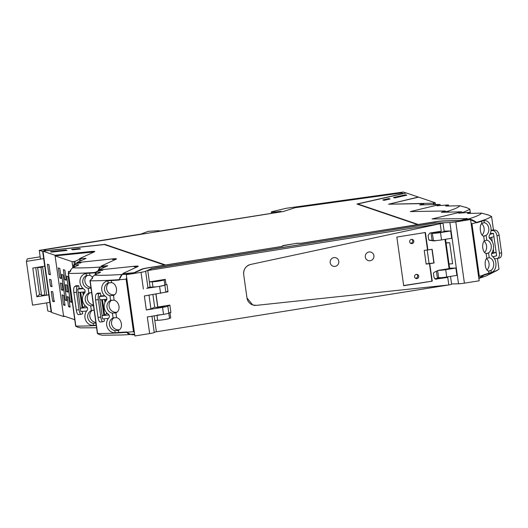 <?xml version="1.0" encoding="UTF-8"?>
<svg xmlns="http://www.w3.org/2000/svg" width="528" height="528" viewBox="0 0 528 528"><rect width="100%" height="100%" fill="white"/><g stroke="black" fill="none" stroke-linecap="round" stroke-linejoin="round"><path stroke-width="0.79" d="M152.909 294.591L154.678 307.184L150.929 308.9L149.008 295.218M164.71 306.22L164.611 306.405A3.551 0.35 172 0 1 161.522 307.164A3.551 0.35 172 0 1 157.733 307.448L154.678 307.184M436.418 271.24L437.29 277.444L438.629 277.655A7.102 0.7 -8 0 0 446.741 276.995L456.911 275.365L455.882 268.039L449.618 268.191M444.352 231.343L443.579 231.686A3.729 0.37 -8 0 1 438.9 232.432A3.729 0.37 -8 0 1 437.375 232.492L431.046 233.039L432.076 240.365L433.415 240.577L432.386 233.257A7.102 0.7 -8 0 0 440.504 232.591L450.668 230.96L444.147 231.119M446.074 242.999L449.658 242.728L446.048 242.814M449.658 242.728L452.608 263.729L449.024 264M451.572 283.952L458.509 283.787A6.217 0.614 -8 0 0 464.409 283.16L479.173 280.797L470.567 219.536L455.803 221.905A6.217 0.614 -8 0 1 449.896 222.526L435.864 223.073M433.415 240.577A7.102 0.7 172 0 0 441.533 239.917L451.697 238.286L450.668 230.96M470.567 219.536L463.637 219.707A91.615 9.022 -8 0 1 461.36 220.321A91.766 9.035 -8 0 1 460.033 220.671L442.438 221.093A7.108 0.7 -8 0 0 435.686 221.806L301.237 243.342L296.584 243.368L284.071 245.375L282.302 246.378L147.853 267.92A7.108 0.7 -8 0 0 142.586 269.135L134.581 272.811A91.687 9.029 -8 0 1 129.631 273.233A91.687 9.029 -8 0 1 129.439 273.253L126.271 274.699L134.878 335.96L149.642 333.59A6.217 0.614 -8 0 0 149.648 333.59A6.217 0.614 -8 0 0 154.255 332.528L156.341 331.571M150.929 308.9L146.329 309.962L162.545 307.362L163.528 314.365L147.319 316.965L149.648 333.59M163.528 314.365A7.102 0.7 -8 0 0 168.795 313.15L170.861 312.206M157.258 315.058A7.102 0.7 -8 0 0 168.557 313.249A7.102 0.7 -8 0 0 168.795 313.15L167.812 306.154A7.102 0.7 172 0 1 162.545 307.362M167.812 306.154L169.877 305.204M147.767 270.534L440.2 223.681L441.256 231.205L440.2 223.681A3.551 0.35 -8 0 0 442.992 222.941A3.551 0.35 -8 0 0 442.919 222.882A3.551 0.35 -8 0 0 442.127 222.836L438.181 222.928A7.102 0.7 -8 0 0 431.435 223.641L156.625 267.67A7.102 0.7 -8 0 0 152.942 268.389A7.102 0.7 -8 0 0 151.358 268.884L147.767 270.534L149.365 281.912L165.304 279.358L164.122 279.899L164.861 285.146L166.043 284.605L164.861 285.146L165.845 292.149L167.911 291.199M165.845 292.149L144.362 295.957L146.329 309.962M164.122 279.899A7.102 0.7 172 0 1 152.262 281.82L149.365 281.912L150.104 287.159L153.001 287.067A7.102 0.7 172 0 0 153.325 287.054A7.102 0.7 172 0 0 164.624 285.245A7.102 0.7 172 0 0 164.861 285.146L159.595 286.361L160.578 293.363M150.071 286.942L147.543 288.064A6.217 0.614 -8 0 1 146.659 288.314L159.595 286.361M435.838 222.862L152.084 268.62M152.038 268.33L145.642 271.273L147.979 287.899M438.194 270.382A7.102 0.7 -8 0 0 445.711 269.669L455.882 268.039M443.065 269.57A3.729 0.37 -8 0 0 446.695 269.188A3.729 0.37 -8 0 0 449.44 268.541M431.046 233.039L432.386 233.257M126.271 274.699L141.035 272.336A6.217 0.614 -8 0 0 141.042 272.329A6.217 0.614 -8 0 0 145.642 271.273M417.806 224.671L357.826 204.263M43.012 251.486L39.257 250.364L140.943 234.076L148.243 231.343L158.816 230.683L159.872 231.04L279.464 212.065L281.47 211.603L280.751 211.345A10.659 1.049 172 0 1 272.639 212.091A3.571 0.35 172 0 1 271.28 212.005A3.571 0.35 172 0 1 272.296 211.609L286.255 208.27L403.313 192.04L406.124 192.997M165.092 265.155L104.907 244.391L165.541 264.977L281.827 246.457M104.907 244.391L46.299 250.701L43.831 249.863L45.804 250.866M123.07 274.474L122.932 273.484L124.087 273.537A91.7 9.029 172 0 0 133.94 272.752L133.954 272.87M134.693 334.653A91.7 9.029 172 0 1 132.7 334.798L131.663 334.64M46.642 302.887L47.771 310.926L51.526 312.041M460.033 220.506L443.23 220.915A8.171 0.805 -8 0 0 435.468 221.734L418.255 224.486L357.786 203.96L406.283 192.964L418.321 197.05L388.601 204.204L423.317 203.603L419.615 204.923L440.062 204.428L410.342 211.589L444.715 210.982L444.959 211.266L441.355 212.302L461.802 211.807L432.082 218.968L466.699 218.645A91.714 9.035 172 0 1 460.033 220.506L460.053 220.664M357.786 203.96L357.832 204.31M272.758 212.956L272.639 212.091M280.817 211.834L280.751 211.345M39.257 250.364L40.491 259.129M42.669 251.519L51.176 312.081M41.573 266.653L42.682 267.029L46.616 295.033L44.893 295.304L40.96 267.3L42.682 267.029M123.057 273.385L137.999 266.515C138.772 266.046 137.478 265.973 134.119 266.284L98.485 270.019L107.791 265.742L101.198 266.079L116.259 259.136C117.031 258.667 115.738 258.588 112.378 258.905L76.745 262.64L86.051 258.364L79.576 258.621L94.519 251.75C95.291 251.282 93.997 251.209 90.638 251.526L55.004 255.255L42.973 251.17L104.386 244.556L164.868 265.195M133.94 272.752L141.577 269.24A8.171 0.805 -8 0 1 147.642 267.848L164.855 265.089M283.529 245.685L296.881 243.25L301.303 243.23L417.569 224.598L356.928 204.013L403.214 193.519L401.57 192.964L295.231 207.702L283.318 211.497L43.831 249.863M283.49 245.395L281.807 246.352M79.807 261.235L79.457 258.7M101.33 267.095L101.198 266.079M71.557 249.388L72.824 249.817L80.52 248.985L79.259 248.556L71.557 249.388M67.03 250.437L65.776 250.008L50.417 251.665L51.678 252.087L67.03 250.437M42.973 251.17L51.579 312.431L63.617 316.516L64.931 316.378M445.058 210.989L445.091 212.197M423.317 203.603L423.35 204.831M466.455 218.368L466.831 219.582M382.8 199.921L384.061 200.35L390.146 198.977L388.879 198.541L382.8 199.921M394.713 197.934L406.837 195.188L405.583 194.759L393.452 197.512L394.713 197.934M43.758 294.921C40.649 295.607 41.032 295.739 44.893 295.304M38.966 267.069L37.627 267.498L41.567 295.502M39.824 266.917C36.716 267.604 37.092 267.736 40.96 267.3M98.611 270.904L98.485 270.019M76.87 263.525L76.745 262.64M63.617 316.516L55.004 255.255M50.351 274.791L48.939 264.752L47.441 264.238L48.853 274.283L50.351 274.791M52.021 286.691L51.058 279.8L49.553 279.292L50.523 286.183L52.021 286.691M51.269 291.489L52.727 291.7L54.14 301.745L52.642 301.237L51.269 291.489M79.259 248.556L79.339 249.11M65.776 250.008L65.855 250.562M461.802 211.807L461.921 212.652M440.062 204.428L440.18 205.273M388.978 199.241L388.879 198.541M405.676 195.452L405.583 194.759M48.853 274.283L50.259 274.151M50.523 286.183L51.935 286.051M52.642 301.237L54.536 301.052M105.461 299.363A31.97 3.148 -8 0 0 106.729 299.693M126.106 279.2L133.485 331.703A103.019 10.144 172 0 1 126.661 332.244L126.614 331.947A103.019 10.144 172 0 1 118.628 332.475A10.659 1.049 172 0 0 115.256 332.759L115.15 332.765A7.94 7.504 65.3 0 1 108.662 329.723A7.94 7.504 65.3 0 1 108.643 329.696A9.2 8.699 65.3 0 1 108.781 317.876A2.475 2.343 -114.7 0 0 108.352 314.233A9.207 8.705 -114.7 0 1 108.26 314.173A9.207 8.705 -114.7 0 1 104.293 307.963A9.207 8.705 -114.7 0 1 104.247 307.646A9.207 8.705 -114.7 0 1 104.234 307.553A9.207 8.705 -114.7 0 1 106.319 300.373A2.475 2.343 -114.7 0 0 105.798 296.663A9.2 8.699 65.3 0 1 102.392 285.219A7.94 7.504 65.3 0 1 106.042 281.417A7.94 7.504 65.3 0 1 107.857 280.863L107.956 280.85A10.659 1.049 172 0 1 111.335 280.559L111.626 282.638L108.154 282.955L107.857 280.863M107.052 313.177L107.131 313.731M115.15 332.765L114.86 330.673A6.752 6.382 65.3 0 1 112.061 329.353A6.752 6.382 65.3 0 1 113.032 317.981A6.752 6.382 65.3 0 1 113.071 317.962L112.398 313.17A6.752 6.382 65.3 0 1 107.072 307.659A6.752 6.382 65.3 0 1 110.57 300.478A6.752 6.382 65.3 0 1 110.616 300.458L109.936 295.667M111.626 282.638C117.038 283.576 118.477 293.806 113.414 295.39L109.943 295.667A6.752 6.382 65.3 0 1 105.785 284.856A6.752 6.382 65.3 0 1 108.108 282.975A6.752 6.382 65.3 0 1 108.154 282.955M118.582 332.475A10.659 1.049 172 0 1 118.628 332.475A103.019 10.144 172 0 0 126.614 331.947L126.674 332.343A103.019 10.144 -8 0 1 97.594 333.491L90.189 280.784A103.019 10.144 -8 0 0 119.262 279.635L122.093 274.54L127.426 274.171M119.321 280.031A103.019 10.144 172 0 1 111.335 280.559A103.019 10.144 172 0 0 119.321 280.031M106.484 281.213L107.956 280.85M114.86 330.673L118.338 330.396L118.628 332.475M114.121 317.605A6.752 6.382 -114.7 0 0 112.002 325.433A6.752 6.382 -114.7 0 0 118.899 329.795A6.752 6.382 -114.7 0 0 119.46 329.703M113.513 295.35L114.088 300.142C116.84 301.052 118.496 303.217 119.071 306.629C119.17 309.731 118.107 311.817 115.876 312.893L116.543 317.645L113.071 317.962M112.398 313.17L115.969 312.853M111.665 300.102A6.752 6.382 -114.7 0 0 109.54 307.93A6.752 6.382 -114.7 0 0 116.437 312.292A6.752 6.382 -114.7 0 0 117.005 312.2M114.088 300.142L110.616 300.458M109.204 282.599A6.752 6.382 -114.7 0 0 107.085 290.426A6.752 6.382 -114.7 0 0 113.975 294.789A6.752 6.382 -114.7 0 0 114.543 294.703M119.275 279.734A103.019 10.144 172 0 0 126.106 279.193A30.083 9.346 83.9 0 1 126.397 278.322L126.674 277.576M133.485 331.703A30.083 9.346 83.9 0 0 133.973 332.224L134.409 332.633M116.543 317.645C121.955 318.582 123.394 328.812 118.338 330.396L118.43 330.356M126.661 332.244L130.502 334.376L134.614 334.079M104.531 299.442L104.96 302.478M106.359 312.418L106.544 313.744L104.603 314.899A3.551 0.35 172 0 1 103.805 315.163L102.109 315.599L109.012 314.998M107.659 313.724L106.544 313.744M102.115 315.592L99.904 299.845L106.861 299.237M130.766 334.363L130.522 334.475A31.053 9.649 -96.1 0 1 126.674 332.343M100.465 334.706L101.97 335.247M92.215 278.678L91.938 277.985L94.294 275.174L100.353 272.389A3.551 0.35 -8 0 0 100.511 272.257A3.551 0.35 -8 0 0 98.881 272.191L95.179 272.375L97.442 271.26A4.264 0.422 172 0 1 102.755 270.237M123.011 274.012L122.08 274.441A31.053 9.649 -96.1 0 0 119.262 279.635M108.207 280.738L108.728 280.705A103.019 10.144 172 0 0 111.289 280.566A10.659 1.049 172 0 1 111.335 280.559M100.34 321.955L100.056 321.994A5.326 1.657 83.9 0 1 98.05 317.427L100.802 317.13A5.326 1.657 83.9 0 0 102.953 321.704A5.326 1.657 83.9 0 0 103.118 321.651L104.399 321.064L104.082 318.793M98.05 317.427L95.588 299.924A5.326 1.657 83.9 0 1 96.142 294.182L96.406 293.951A17.761 1.749 -8 0 0 96.617 293.825L97.687 293.119A103.019 10.144 -8 0 0 100.465 293.06L100.861 295.865A103.019 10.144 -8 0 0 104.306 295.753A103.019 10.144 -8 0 0 104.663 295.739A103.019 10.144 -8 0 0 104.669 295.739M99.917 334.772L97.403 333.564L89.965 280.632L91.238 279.345C92.453 278.626 92.756 278.223 92.136 278.117L92.525 278.216M130.522 334.475A92.242 9.088 172 0 1 122.219 334.97L101.897 335.247M94.294 275.174C101.145 275.477 110.405 275.233 122.08 274.441M134.204 266.871A7.814 0.772 172 0 1 137.392 266.792M99.891 299.845L99.422 296.518L100.861 295.865M99.422 296.518L104.993 296.036M102.109 315.599L102.571 318.925L108.339 318.424M96.406 293.951L100.465 293.06M99.185 293.654A5.326 1.657 83.9 0 0 98.34 299.627L100.802 317.13M83.721 291.977A31.97 3.148 -8 0 0 84.988 292.314M96.221 325.136A10.659 1.049 172 0 0 93.515 325.38L93.41 325.387A7.94 7.504 65.3 0 1 86.922 322.337A7.94 7.504 65.3 0 1 86.902 322.318A9.2 8.699 65.3 0 1 87.041 310.49A2.475 2.343 -114.7 0 0 86.612 306.854A9.207 8.705 -114.7 0 1 86.519 306.794A9.207 8.705 -114.7 0 1 82.553 300.577A9.207 8.705 -114.7 0 1 82.5 300.26A9.207 8.705 -114.7 0 1 82.493 300.175A9.207 8.705 -114.7 0 1 84.579 292.987A2.475 2.343 -114.7 0 0 84.058 289.285A9.2 8.699 65.3 0 1 80.652 277.84A7.94 7.504 65.3 0 1 84.302 274.039A7.94 7.504 65.3 0 1 86.117 273.484L86.216 273.464A10.659 1.049 172 0 1 89.595 273.181L89.885 275.26L86.414 275.576L86.117 273.484M85.312 305.798L85.391 306.352M93.41 325.387L93.119 323.294A6.752 6.382 65.3 0 1 90.321 321.974A6.752 6.382 65.3 0 1 91.285 310.603A6.752 6.382 65.3 0 1 91.331 310.583L90.658 305.791A6.752 6.382 65.3 0 1 85.331 300.28A6.752 6.382 65.3 0 1 88.829 293.099A6.752 6.382 65.3 0 1 88.869 293.08L88.196 288.288A6.752 6.382 65.3 0 1 84.044 277.477A6.752 6.382 65.3 0 1 86.368 275.596A6.752 6.382 65.3 0 1 86.414 275.576M97.99 271.069L100.353 267.155L105.488 266.798M95.238 272.818A103.019 10.144 172 0 1 89.595 273.181A103.019 10.144 172 0 0 95.238 272.818M84.744 273.834L86.216 273.464M93.119 323.294L95.951 323.242M92.38 310.226A6.752 6.382 -114.7 0 0 90.044 317.394A6.752 6.382 -114.7 0 0 95.839 322.417M94.109 310.127L91.331 310.583M90.658 305.791L93.496 305.738M89.925 292.723A6.752 6.382 -114.7 0 0 87.582 299.891A6.752 6.382 -114.7 0 0 93.377 304.913M91.648 292.624L88.876 293.08M88.196 288.288L91.034 288.235M87.463 275.22A6.752 6.382 -114.7 0 0 85.12 282.388A6.752 6.382 -114.7 0 0 90.915 287.41M89.885 275.26L92.644 276.929M82.79 292.063L83.219 295.099M84.619 305.039L84.803 306.359L82.863 307.514A3.551 0.35 172 0 1 82.064 307.784L80.368 308.22L87.272 307.613M85.919 306.339L84.803 306.359M78.599 314.576L78.316 314.609A5.326 1.657 83.9 0 1 76.309 310.042L73.847 292.545A5.326 1.657 83.9 0 1 74.402 286.796L74.666 286.572A17.761 1.749 -8 0 0 74.877 286.44L75.946 285.74A103.019 10.144 -8 0 0 78.725 285.681L79.121 288.479L77.682 289.139L78.151 292.466L85.12 291.859M78.725 327.32L80.23 327.868M70.475 271.3L70.198 270.607L72.554 267.788L78.613 265.01A3.551 0.35 -8 0 0 78.771 264.878A3.551 0.35 -8 0 0 77.141 264.812L73.438 264.997L75.702 263.875A4.264 0.422 172 0 1 81.015 262.852M101.27 266.633L100.34 267.062A31.053 9.649 -96.1 0 0 97.931 271.082M86.467 273.352L86.988 273.326A103.019 10.144 172 0 0 89.549 273.181A10.659 1.049 172 0 1 89.595 273.181M78.164 292.466L80.375 308.213M76.309 310.042L79.061 309.745A5.326 1.657 83.9 0 0 81.213 314.318A5.326 1.657 83.9 0 0 81.378 314.272L82.658 313.685L82.342 311.414M79.121 288.479A103.019 10.144 -8 0 0 82.566 288.374A103.019 10.144 -8 0 0 82.922 288.361A103.019 10.144 -8 0 0 82.929 288.361M96.274 325.525A103.019 10.144 -8 0 1 75.854 326.106L68.449 273.405A103.019 10.144 -8 0 0 95.185 272.422M78.177 327.386L75.662 326.179L68.224 273.253L69.498 271.96C70.712 271.247 71.016 270.838 70.396 270.739L70.785 270.831M72.554 267.788C79.405 268.099 88.664 267.854 100.34 267.062M112.464 259.486A7.814 0.772 172 0 1 115.652 259.413M77.682 289.139L83.252 288.658M80.368 308.22L80.83 311.54L86.599 311.038M74.666 286.572L78.725 285.681M77.444 286.268A5.326 1.657 83.9 0 0 76.6 292.248L79.061 309.745M483.839 220.565L484.011 220.598A7.94 6.026 -91.4 0 1 484.605 220.546A7.94 6.026 -91.4 0 1 489.251 223.219A7.94 6.026 -91.4 0 1 489.265 223.238A9.2 6.983 -91.4 0 1 489.502 235.191A2.475 1.881 88.6 0 0 489.126 237.257A2.475 1.881 88.6 0 0 489.944 238.834A9.207 6.989 88.6 0 1 490.017 238.887A9.207 6.989 88.6 0 1 493.343 244.886A9.207 6.989 88.6 0 1 493.396 245.203A9.207 6.989 88.6 0 1 493.409 245.289A9.207 6.989 88.6 0 1 491.964 252.694A2.475 1.881 88.6 0 0 491.608 254.866A2.475 1.881 88.6 0 0 491.667 255.116A2.475 1.881 88.6 0 0 492.479 256.397A9.2 6.983 -91.4 0 1 495.515 267.716A7.94 6.026 -91.4 0 1 491.311 272.501L491.231 272.521A10.659 1.049 -8 0 0 488.875 273.154L488.585 271.075L491.014 270.409L491.311 272.501M484.011 220.598L484.308 222.691A6.752 5.122 -91.4 0 1 486.565 223.826A6.752 5.122 -91.4 0 1 486.097 235.402L486.77 240.194A6.752 5.122 -91.4 0 1 491.152 245.381A6.752 5.122 -91.4 0 1 488.552 252.905L489.225 257.697A6.752 5.122 -91.4 0 1 492.835 268.323A6.752 5.122 -91.4 0 1 491.014 270.409M498.973 269.181L497.488 258.463L498.973 269.181A103.019 10.144 172 0 1 483.945 275.101L483.892 274.705L478.83 278.335M483.892 274.705A103.019 10.144 -8 0 0 488.875 273.154A103.019 10.144 -8 0 1 483.892 274.705M484.308 222.691L481.873 223.318L481.576 221.245A10.659 1.049 -8 0 1 483.932 220.612M482.097 234.993A6.752 5.122 88.6 0 0 481.576 223.654M489.694 271.036L488.585 271.075C485.232 270.838 483.793 260.614 486.79 258.324L486.123 253.572C484.407 253.018 483.265 251.031 482.717 247.625C482.506 244.484 483.041 242.22 484.328 240.821L483.661 236.075L486.097 235.402M481.873 223.318C478.87 225.608 480.308 235.831 483.661 236.075L484.77 236.029M486.77 240.194L484.328 240.821M484.559 252.496A6.752 5.122 88.6 0 0 484.037 241.157M487.232 253.532L486.123 253.572L488.552 252.905M489.225 257.697L486.79 258.324M487.014 269.993A6.752 5.122 88.6 0 0 486.499 258.661M478.632 276.962A30.083 19.364 -102.8 0 0 479.332 276.296L471.953 223.786A30.083 19.364 -102.8 0 0 471.075 223.159M471.946 223.786A103.019 10.144 -8 0 0 476.553 222.493L476.593 222.79A103.019 10.144 -8 0 0 481.576 221.245A10.659 1.049 -8 0 1 481.602 221.232A103.019 10.144 -8 0 0 483.094 220.73L483.391 220.625M479.332 276.296A103.019 10.144 -8 0 0 483.932 275.002M476.553 222.493L468.712 219.001L466.666 219.628M491.924 252.754L492.466 252.754L492.36 251.988M492.466 252.754A3.551 0.35 172 0 0 493.825 252.681L496.168 252.463L491.594 253.671M492.921 256.766L496.637 255.79L493.931 236.716L489.317 237.937M481.576 221.245A103.019 10.144 -8 0 1 476.593 222.79L476.54 222.394A31.053 19.991 77.2 0 0 468.699 218.909L467.174 218.942M487.549 214.81L481.595 213.121L468.283 213.437A3.551 0.35 -8 0 1 467.419 213.332A3.551 0.35 -8 0 1 468.019 213.048L468.072 213.444M483.945 275.101A31.053 19.991 77.2 0 1 478.843 278.434M498.887 258.1L499.514 257.994A5.326 3.432 -102.8 0 0 501.6 252.767L499.138 235.27A5.326 3.432 -102.8 0 0 495.601 230.182L494.954 230.096A17.761 1.749 172 0 1 494.366 230.096L491.172 230.076A103.019 10.144 172 0 1 491.04 230.142M493.588 256.595L493.733 257.631M493.502 230.089L491.561 216.48A103.019 10.144 172 0 1 476.54 222.394M493.475 230.089L491.561 216.48L487.509 214.606M468.699 218.909A92.242 9.088 -8 0 0 481.595 213.121M458.799 213.193L469.808 212.302L468.019 213.048M497.257 270.395L485.918 276.052L478.843 278.461M490.347 233.462L493.489 233.383L489.984 234.307M499.138 235.27L496.967 235.759A5.326 3.432 -102.8 0 0 492.763 230.591L491 230.637M499.316 258.047L497.138 258.542A5.326 3.432 -102.8 0 1 496.696 258.595L494.446 258.654M497.138 258.542A5.326 3.432 -102.8 0 0 499.429 253.262L496.967 235.759M493.489 233.383L493.957 236.709M449.038 212.117L446.972 211.622L445.051 212.21M445.434 211.563L446.959 211.523A31.053 19.991 77.2 0 1 449.315 212.111M465.808 207.431L459.855 205.742L446.543 206.059A3.551 0.35 -8 0 1 445.678 205.953A3.551 0.35 -8 0 1 446.279 205.669L446.332 206.059M470.448 213.391L469.821 209.095A103.019 10.144 172 0 1 462.257 212.612M470.428 213.391L469.821 209.095L465.769 207.227M446.959 211.523A92.242 9.088 -8 0 0 459.855 205.742M437.059 205.808L448.067 204.923L446.279 205.669M61.4 289.879L62.898 290.387L61.928 283.496L60.43 282.982L61.4 289.879L62.786 289.588M72.864 267.65L72.019 261.617L55.09 255.869L63.532 315.902L74.752 319.711M58.311 267.934L59.723 277.972L61.228 278.487L59.816 268.442L58.311 267.934M69.755 271.814L68.429 271.366L68.6 272.6M68.66 297.112L67.155 296.604L68.567 306.643L70.072 307.157L68.66 297.112M63.604 295.396L62.099 294.888L63.512 304.927L65.017 305.435L63.604 295.396M64.779 279.688L66.284 280.203L64.871 270.158L63.373 269.65L64.779 279.688L66.172 279.398M61.618 274.421L63.122 274.93L66.733 300.656L65.234 300.148L61.618 274.421M66.673 276.137L68.178 276.646L71.788 302.372L70.29 301.864L66.673 276.137M67.954 292.103L66.983 285.212L65.485 284.698L66.455 291.595L67.954 292.103M79.53 259.294L74.943 261.4L72.019 261.617M55.09 255.869L94.096 251.948M61.116 277.682L59.723 277.972M68.567 306.643L70.072 306.332M63.512 304.927L65.017 304.616M66.62 299.858L65.234 300.148M71.676 301.574L70.29 301.864M66.455 291.595L67.841 291.304M74.943 261.4L75.319 264.059M76.276 263.677L76.857 263.413M418.585 197.135L388.601 204.204L434.141 203.174L435.244 202.792L418.585 197.135M435.244 202.792L435.488 204.541M433.508 204.587L433.336 203.353M439.685 231.422A3.551 0.35 172 0 0 441.256 231.205L429.865 233.033L428.102 235.455L428.677 239.56L429.409 240.293L434.155 240.933L436.372 240.544L434.082 240.913L428.815 239.917M443.48 277.438L443.513 277.662A3.551 0.35 -8 0 0 443.586 277.721A3.551 0.35 -8 0 0 446.18 277.629L435.349 279.147L446.18 277.629A3.551 0.35 -8 0 0 447.751 277.411L448.807 284.942L447.751 277.411L435.382 279.154L434.009 277.477L433.429 273.372L433.93 272.435L438.286 270.336L449.097 268.607L444.985 239.362L449.097 268.607L449.651 268.462L445.546 239.276M432.082 249.295L434.003 262.957L426.122 263.894M403.676 285.688L432.188 281.12L429.726 263.644L434.003 262.957L432.076 249.262M403.656 285.549L432.188 281.12L429.726 263.644L426.149 264.073L424.222 250.378L427.805 249.949L425.35 232.505M450.509 276.395L451.605 284.196A3.551 0.35 172 0 1 448.807 284.942L256.357 305.362L252.727 304.966A8.884 8.672 108.8 0 0 256.357 305.362L448.807 284.942L156.374 331.789L154.777 320.417L157.674 320.324A7.102 0.7 -8 0 0 169.534 318.404L168.795 313.15L170.894 312.464L169.864 305.111L157.846 307.039L156.024 294.089M246.972 297.931A8.884 8.672 108.8 0 0 252.727 304.96L246.972 297.931L243.685 274.507L246.972 297.931M250.609 264.462A8.884 8.672 108.8 0 0 243.685 274.507C243.415 269.333 245.725 265.987 250.609 264.462L440.2 223.681L250.609 264.462M434.709 278.771A2.119 2.072 108.8 0 0 434.914 278.744L442.339 277.556M429.442 263.545L431.897 281.028M433.871 262.911L431.957 249.315M427.515 249.85L425.08 232.544M165.825 292.156L167.996 291.812L166.96 284.46L166.043 284.605L165.304 279.358M169.976 312.609L170.716 317.863L169.534 318.404M160.618 280.104L154.143 281.147M418.605 277.207A2.132 2.079 108.8 0 0 417.331 274.468A2.132 2.079 108.8 0 0 414.691 275.774A2.132 2.079 108.8 0 0 415.965 278.507A2.132 2.079 108.8 0 0 418.605 277.207M415.45 278.243A2.132 2.079 108.8 0 0 416.764 274.362M409.774 240.768A2.132 2.079 108.8 0 0 411.041 243.5A2.132 2.079 108.8 0 0 413.681 242.2A2.132 2.079 108.8 0 0 412.414 239.468A2.132 2.079 108.8 0 0 409.774 240.768M410.527 243.243A2.132 2.079 108.8 0 0 411.847 239.362M427.178 249.902L429.079 263.419M154.136 315.869L154.777 320.417M155.892 294.116L157.681 306.821A21.694 2.138 -8 0 0 157.846 307.039M368.993 251.981A4.442 4.336 108.8 0 0 368.181 260.561A4.442 4.336 108.8 0 0 373.936 256.72A4.442 4.336 108.8 0 0 368.993 251.981A4.442 4.336 108.8 0 0 368.181 260.561A4.442 4.336 108.8 0 0 373.936 256.72A4.442 4.336 108.8 0 0 368.993 251.981M333.874 257.611A4.442 4.336 108.8 0 0 333.062 266.191A4.442 4.336 108.8 0 0 338.818 262.35A4.442 4.336 108.8 0 0 333.874 257.611A4.442 4.336 108.8 0 0 333.062 266.191A4.442 4.336 108.8 0 0 338.818 262.35A4.442 4.336 108.8 0 0 333.874 257.611M403.61 285.701L432.26 281.147L429.726 263.644L434.075 262.984L432.148 249.289L427.805 249.949L425.35 232.465M429.799 263.67L434.075 262.984M427.878 249.968L425.416 232.492L396.845 237.072L403.682 285.727L432.26 281.147M434.155 240.933L436.834 240.504M49.817 302.379L32.551 305.144L26.4 261.386L43.666 258.621M48.754 294.855L36.821 296.762L32.789 268.059L44.722 266.152M40.161 256.813L27.291 258.878L26.4 261.386M36.821 296.762L39.508 294.505L41.382 294.208M39.508 294.505L35.726 267.59M449.896 222.526L458.509 283.787M154.255 332.528L151.958 316.219M438.629 277.655L437.646 270.646M464.409 283.16L455.803 221.905M446.741 276.995L445.711 269.669M441.533 239.917L440.504 232.591M143.378 288.961L141.042 272.329M124.087 273.537L124.212 274.395M132.62 334.231L132.7 334.798M141.623 269.577L141.577 269.24M102.346 266.158L102.472 267.016M80.606 258.779L80.883 260.74M90.638 251.526L90.724 252.133M102.458 299.62L104.603 314.899M101.633 299.693L103.805 315.163M92.05 278.817L91.951 278.117M98.993 273.016L98.881 272.191M96.254 274.27L95.997 272.408M95.588 299.924L98.34 299.627M80.718 292.241L82.863 307.514M79.893 292.314L82.064 307.784M70.31 271.432L70.211 270.739M77.253 265.63L77.141 264.812M74.514 266.891L74.257 265.03M73.847 292.545L76.6 292.248M490.585 239.375L490.347 237.659M493.825 252.681L493.324 249.084M492.281 241.679L491.667 237.316M469.92 212.5L470.052 213.398M494.954 230.096L492.763 230.591M501.6 252.767L499.429 253.262M448.18 205.115L448.305 206.019M74.349 264.528L73.92 261.512M434.141 203.174L434.339 204.567M436.359 279.239L434.914 278.744M157.674 320.324L156.988 315.414M152.262 281.82L153.001 287.067M271.445 213.167L271.28 212.005M131.545 334.739L131.485 334.31M467.102 218.447L467.247 219.457M423.786 204.818L423.621 203.683M445.507 212.078L445.361 211.068M105.415 301.607L105.105 299.389M106.649 281.14L106.042 281.417M92.017 278.843L91.912 278.071M95.495 274.619L95.179 272.375M100.188 322.001L102.953 321.704M83.675 294.228L83.365 292.01M84.909 273.761L84.302 274.039M80.157 327.862L96.591 327.756M70.277 271.458L70.171 270.686M73.755 267.241L73.438 264.997M78.448 314.615L81.213 314.318M483.773 220.565L484.605 220.546M470.224 212.355L470.369 213.391M448.483 204.976L448.628 206.012M445.553 239.27L449.651 268.462M437.158 232.478L437.078 231.878M161.02 306.53A5.504 5.504 0 0 0 162.221 307.052M444.193 231.482L442.992 222.941"/></g></svg>
